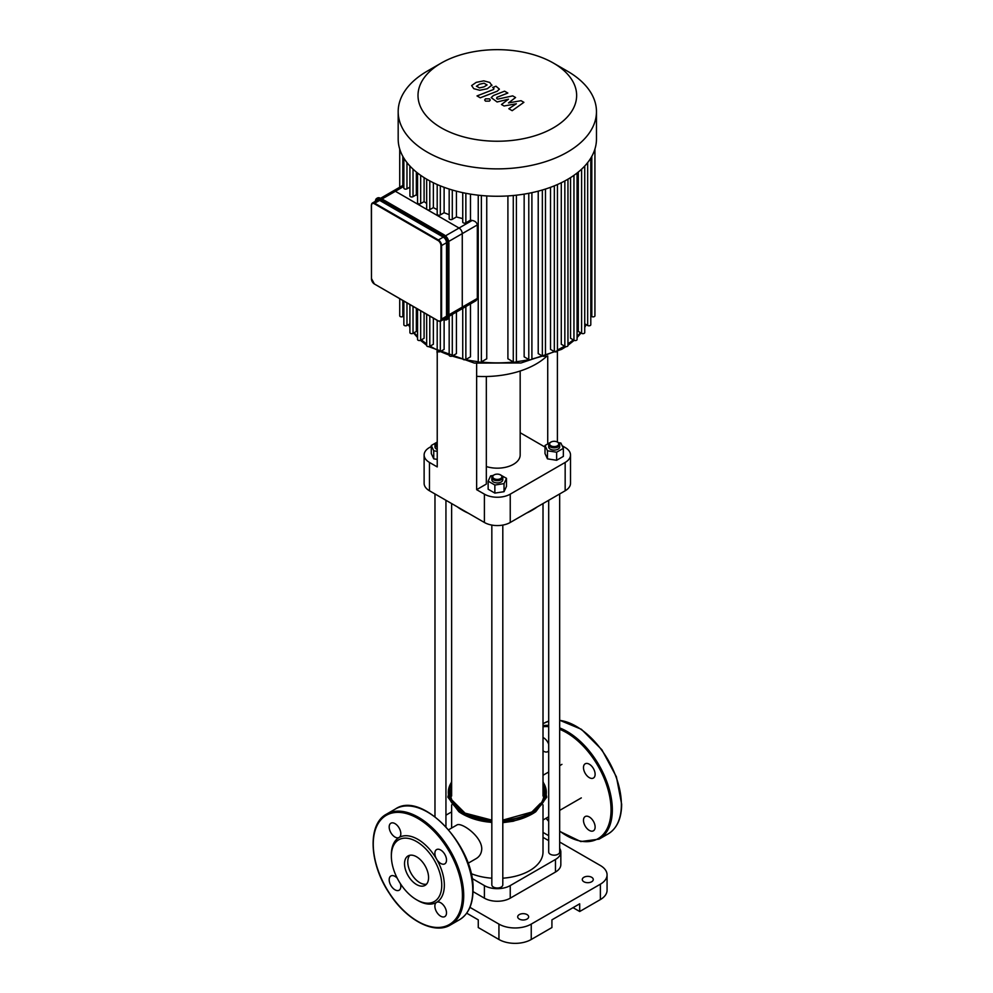 <?xml version="1.0" encoding="UTF-8"?>
<svg xmlns="http://www.w3.org/2000/svg" width="993" height="993" viewBox="0 0 993 993"><rect width="100%" height="100%" fill="white"/><g stroke="black" fill="none" stroke-linecap="round" stroke-linejoin="round"><path stroke-width="1.49" d="M397.237 878.197A8.229 4.754 -120 0 0 390.882 875.975A8.229 4.754 -120 0 0 390.882 885.471A8.229 4.754 -120 0 0 399.112 890.225A8.229 4.754 -120 0 0 400.365 883.621M416.551 899.757L417.842 900.502A37.461 21.635 -120 0 0 436.572 902.364A8.229 4.754 -120 0 0 436.572 911.859A8.229 4.754 -120 0 0 444.802 916.601A8.229 4.754 -120 0 0 444.802 907.105A8.229 4.754 -120 0 0 436.572 902.364A37.461 21.635 -120 0 0 444.343 885.21A37.461 21.635 -120 0 0 436.572 859.094A8.229 4.754 -120 0 0 444.802 863.848A8.229 4.754 -120 0 0 444.802 854.352A8.229 4.754 -120 0 0 436.572 849.598A8.229 4.754 -120 0 0 436.572 859.094A37.461 21.635 -120 0 0 399.112 837.471A8.229 4.754 -120 0 0 399.112 827.963A8.229 4.754 -120 0 0 390.882 823.222A8.229 4.754 -120 0 0 390.882 832.717A8.229 4.754 -120 0 0 399.112 837.471A37.461 21.635 -120 0 0 391.354 854.613L391.354 856.115A35.636 20.58 -120 0 0 416.551 899.757A35.636 20.58 -120 0 0 441.748 885.21A35.636 20.58 -120 0 0 416.551 841.555A35.636 20.58 -120 0 0 391.354 856.115M409.824 855.271A16.993 9.818 -120 0 0 411.288 873.703A16.993 9.818 -120 0 0 426.506 884.18M428.566 877.601A16.993 9.818 -120 0 0 421.156 860.497A16.993 9.818 -120 0 0 408.049 855.941A16.993 9.818 -120 0 0 408.049 875.565A16.993 9.818 -120 0 0 425.054 885.384A16.993 9.818 -120 0 0 428.566 877.601M548.695 750.733A8.229 4.754 60 0 1 547.726 751.664A8.229 4.754 60 0 1 543.618 751.254A8.229 4.754 60 0 1 543.01 750.869M543.01 737.514A8.229 4.754 60 0 1 548.695 744.216M585.187 773.299A8.229 4.754 60 0 1 583.487 767.564A8.229 4.754 60 0 1 585.187 763.803A8.229 4.754 60 0 1 593.417 768.545A8.229 4.754 60 0 1 593.417 778.04A8.229 4.754 60 0 1 585.187 773.299M585.187 816.556A8.229 4.754 60 0 1 589.308 816.966A8.229 4.754 60 0 1 594.683 824.215A8.229 4.754 60 0 1 593.417 830.806A8.229 4.754 60 0 1 585.187 826.052A8.229 4.754 60 0 1 585.187 816.556M446.515 316.208L441.587 319.051A4.568 2.644 -120 0 1 440.644 321.149L438.136 320.938L374.709 284.172L438.36 320.913A4.568 2.644 -120 0 0 440.644 321.149L445.572 318.306A4.568 2.644 -120 0 0 446.515 316.208L446.515 242.714A4.568 2.644 -120 0 0 443.288 237.116L379.636 200.375A4.568 2.644 -120 0 0 377.352 200.152L372.425 202.994A4.568 2.644 -120 0 0 371.481 205.079L371.481 205.464A4.109 2.371 60 0 1 374.386 203.776L374.709 203.217A4.568 2.644 -120 0 0 372.425 202.994L371.345 205.266L371.481 278.946L371.481 205.464M382.032 198.997L395.388 191.277A4.568 2.644 -120 0 0 393.104 191.053A4.568 2.644 60 0 1 395.388 191.277L459.039 228.03A4.568 2.644 60 0 1 462.266 233.628A4.568 2.644 -120 0 0 459.039 228.03L445.559 235.813M448.786 241.411L462.266 233.628L462.266 307.11A4.568 2.644 60 0 1 461.323 309.208A4.568 2.644 -120 0 0 462.266 307.11L448.91 314.831M521.04 100.69L508.49 102.924L515.566 97.525L512.711 95.874L497.692 99.126L496.674 98.543L496.922 97.326L507.833 93.057L504.568 91.17L493.397 95.539L491.187 97.612L497.108 101.981L508.466 99.201L501.49 104.513L504.047 105.99L516.36 103.756L508.813 108.733L512.177 110.682L523.894 102.329L521.04 100.69M496.674 98.543L496.922 97.326M476.441 86.155L479.47 87.918L484.001 86.875L487.066 84.951L484.025 83.201L479.458 84.256L476.429 86.292M491.883 85.535L489.76 82.456L483.765 80.855L476.206 82.369L471.625 85.584L473.773 88.675L479.731 90.264L487.265 88.762L491.932 85.113M480.277 97.798L497.17 91.232L499.392 89.147L495.966 86.205L492.665 87.496L493.918 88.216L493.67 89.432L477.012 95.924L480.277 97.798M493.918 88.216L493.67 89.432M489.437 98.841L485.478 98.841L484.658 99.983L485.478 101.125L489.437 101.125L490.257 99.983L489.437 98.841M403.853 186.399L395.388 191.277L427.213 209.66A1.825 1.055 0 0 0 429.795 209.66L433.37 207.599A92.299 53.287 0 0 0 437.193 209.61M426.68 179.187L426.68 208.915A1.825 1.055 0 0 0 427.213 209.66L459.039 228.03L472.171 220.446C475.126 221.017 476.839 222.506 477.323 224.927L477.323 298.421L476.243 300.556L461.323 309.208A4.568 2.644 60 0 1 459.039 308.984M462.738 192.667L462.738 222.084A1.825 1.055 0 0 0 463.868 223.065A1.825 1.055 0 0 0 465.866 222.829L470.483 220.161A92.299 53.287 0 0 0 472.171 220.446M449.171 189.055L449.171 218.597A1.825 1.055 0 0 0 450.301 219.565A1.825 1.055 0 0 0 452.287 219.341L456.432 216.946A92.299 53.287 0 0 0 462.738 218.584M437.193 184.537L437.193 214.165A1.825 1.055 0 0 0 438.323 215.146A1.825 1.055 0 0 0 440.321 214.91L444.119 212.725A92.299 53.287 0 0 0 449.171 214.637M477.323 224.927L462.266 233.628L462.266 307.11L477.323 298.421M417.569 173.018L417.569 202.833A1.825 1.055 0 0 0 418.698 203.813A1.825 1.055 0 0 0 420.684 203.577L424.098 201.616A92.299 53.287 0 0 0 426.68 203.466M409.91 166.03L409.91 195.919A1.825 1.055 0 0 0 411.04 196.899A1.825 1.055 0 0 0 413.026 196.676L416.352 194.752A92.299 53.287 0 0 0 417.569 195.993M403.853 158.11L403.853 188.087A1.825 1.055 0 0 0 404.983 189.067A1.825 1.055 0 0 0 406.969 188.831L409.91 187.143M416.352 172.05L416.352 194.752M424.098 177.61L424.098 201.616M426.68 314.334L426.68 345.576A1.825 1.055 0 0 0 427.809 346.557A1.825 1.055 0 0 0 429.795 346.321L433.37 344.261L433.37 318.194M433.37 182.762L433.37 207.599M444.119 319.758L444.119 349.387L440.321 351.584A1.825 1.055 180 0 1 438.323 351.82A1.825 1.055 180 0 1 437.193 350.839L437.193 320.404M444.119 187.317L444.119 212.725M470.483 194.119L470.483 220.161M456.432 191.165L456.432 216.946M564.843 180.937L564.843 346.321L561.281 344.261L561.281 182.762M554.33 185.852L554.33 351.584L550.519 349.387L550.519 187.317M542.352 190.011L542.352 356.003L538.218 353.62L538.218 191.165M528.785 193.3L528.785 359.503L524.155 356.835L524.155 194.119M513.282 195.509L513.282 361.886L507.907 358.783L507.907 195.931M486.744 195.931L486.744 358.783L481.357 361.886A1.825 1.055 180 0 1 479.371 362.122A1.825 1.055 180 0 1 478.241 361.142L478.241 195.187M470.483 303.92L470.483 356.835L465.866 359.503A1.825 1.055 180 0 1 463.868 359.727A1.825 1.055 180 0 1 462.738 358.758L462.738 308.389M456.432 312.038L456.432 353.62L452.287 356.003A1.825 1.055 180 0 1 450.301 356.239A1.825 1.055 180 0 1 449.171 355.258L449.171 316.221M424.098 312.832L424.098 338.278L420.684 340.251A1.825 1.055 0 0 1 418.698 340.475A1.825 1.055 0 0 1 417.569 339.507L417.569 309.071M416.352 308.364L416.352 331.426L413.026 333.338A1.825 1.055 0 0 1 411.04 333.574A1.825 1.055 0 0 1 409.91 332.593L409.91 304.652M584.74 166.03L584.74 332.593A1.825 1.055 180 0 1 583.611 333.574A1.825 1.055 180 0 1 581.613 333.338L578.286 331.426L578.286 172.05M577.082 173.018L577.082 339.507A1.825 1.055 180 0 1 575.952 340.475A1.825 1.055 180 0 1 573.954 340.251L570.553 338.278L570.553 177.61M553.411 63.068L567.425 71.161A99.151 57.246 180 0 1 596.47 111.638L596.47 139.02A99.151 57.246 180 0 1 594.894 149.161A99.151 57.246 180 0 1 590.686 158.284A99.151 57.246 180 0 1 584.517 166.265A99.151 57.246 180 0 1 576.71 173.303A99.151 57.246 180 0 1 567.425 179.497A99.151 57.246 180 0 1 556.713 184.847A99.151 57.246 180 0 1 544.512 189.353A99.151 57.246 180 0 1 530.684 192.915A99.151 57.246 180 0 1 514.908 195.348A99.151 57.246 180 0 1 479.743 195.348A99.151 57.246 180 0 1 463.954 192.915A99.151 57.246 180 0 1 450.127 189.353A99.151 57.246 180 0 1 437.925 184.847A99.151 57.246 180 0 1 427.213 179.497A99.151 57.246 180 0 1 417.929 173.303A99.151 57.246 180 0 1 410.134 166.265A99.151 57.246 180 0 1 403.952 158.284A99.151 57.246 180 0 1 399.745 149.161A99.151 57.246 180 0 1 398.181 139.02L398.181 111.638A99.151 57.246 180 0 1 427.213 71.161L441.24 63.068A79.316 45.79 180 0 1 553.411 63.068A79.316 45.79 180 0 1 553.411 127.824A79.316 45.79 180 0 1 441.24 127.824A79.316 45.79 180 0 1 441.24 63.068M590.798 158.11L590.798 324.761A1.825 1.055 180 0 1 589.668 325.729A1.825 1.055 180 0 1 587.67 325.505L584.74 323.805M594.931 149.074L594.931 315.811A1.825 1.055 180 0 1 593.802 316.792A1.825 1.055 180 0 1 591.803 316.556L590.798 315.973M564.843 346.321A1.825 1.055 0 0 0 566.842 346.557A1.825 1.055 0 0 0 567.959 345.576L567.959 179.187M399.72 298.769L399.72 315.811A1.825 1.055 0 0 0 400.849 316.792A1.825 1.055 0 0 0 402.835 316.556L403.853 315.973M403.853 301.152L403.853 324.761A1.825 1.055 0 0 0 404.983 325.729A1.825 1.055 0 0 0 406.969 325.505L409.91 323.805M554.33 351.584A1.825 1.055 0 0 0 556.316 351.82A1.825 1.055 0 0 0 557.445 350.839L557.445 184.537M528.785 359.503A1.825 1.055 0 0 0 530.771 359.727A1.825 1.055 0 0 0 531.9 358.758L531.9 192.667M542.352 356.003A1.825 1.055 0 0 0 544.35 356.239A1.825 1.055 0 0 0 545.48 355.258L545.48 189.055M513.282 361.886A1.825 1.055 0 0 0 515.28 362.122A1.825 1.055 0 0 0 516.41 361.142L516.41 195.187M596.47 111.638A99.151 57.246 180 0 1 567.425 152.115A99.151 57.246 180 0 1 459.374 164.515A99.151 57.246 180 0 1 398.181 111.638M436.97 351.51A73.978 42.711 0 0 0 437.23 353.582L437.23 466.921L429.472 462.44A18.271 10.551 180 0 1 424.123 454.98A18.271 10.551 180 0 1 429.472 447.52L431.285 446.465M424.123 454.98L424.123 483.318A18.271 10.551 0 0 0 429.472 490.778L429.472 462.44M486.334 376.508L486.334 484.075L476.64 489.673L476.64 363.413M562.175 445.783L565.166 447.52A18.271 10.551 180 0 1 570.516 454.98A18.271 10.551 180 0 1 565.166 462.44L510.241 494.154A18.271 10.551 180 0 1 484.398 494.154L476.64 489.673M545.008 447.073L520.171 432.725M520.171 371.01L520.171 454.98A22.839 13.194 180 0 1 513.48 464.302A22.839 13.194 180 0 1 486.334 466.549M484.398 494.154L484.398 522.479L429.472 490.778M437.23 353.582L437.23 351.634M484.398 522.479A18.271 10.551 0 0 0 510.241 522.479L510.241 494.154M565.166 462.44L565.166 490.778A18.271 10.551 0 0 0 570.516 483.318L570.516 454.98M550.656 442.257A5.486 3.165 -0 0 0 550.308 442.444A5.486 3.165 -0 0 0 548.695 444.678A5.486 3.165 -0 0 0 550.308 446.924A5.486 3.165 -0 0 0 556.279 447.607A5.486 3.165 -0 0 0 559.667 444.678A5.486 3.165 -0 0 0 558.066 442.444L557.408 442.071A4.568 2.644 180 0 1 557.408 445.807A4.568 2.644 180 0 1 550.954 445.807A4.568 2.644 180 0 1 550.954 442.071A4.568 2.644 180 0 1 557.408 442.071L557.408 351.634M476.64 376.335A73.978 42.711 0 0 0 546.622 356.363M547.726 443.933L547.726 355.941M565.166 490.778L510.241 522.479M451.629 811.889L445.944 815.179M469.925 907.341L498.933 924.098L498.933 939.49A22.839 13.194 -0 0 0 531.243 939.49L551.922 927.549L551.922 919.853L579.701 903.816L579.701 911.512L600.38 899.571A22.839 13.194 -0 0 0 607.071 890.249L607.071 874.858A22.839 13.194 180 0 1 600.38 884.18L600.38 899.571M531.243 939.49L531.243 924.098A22.839 13.194 180 0 1 498.933 924.098M531.243 924.098L600.38 884.18M559.667 842.027L600.38 865.524A22.839 13.194 180 0 1 607.071 874.858M548.695 835.696L543.01 832.407M583.909 877.278A5.486 3.165 180 0 1 589.879 876.596A5.486 3.165 180 0 1 593.268 879.513A5.486 3.165 180 0 1 587.782 882.69A5.486 3.165 180 0 1 582.295 879.513A5.486 3.165 180 0 1 583.909 877.278M519.289 914.59A5.486 3.165 180 0 1 525.26 913.895A5.486 3.165 180 0 1 528.648 916.824A5.486 3.165 180 0 1 523.162 919.99A5.486 3.165 180 0 1 517.688 916.824A5.486 3.165 180 0 1 519.289 914.59M559.667 848.307A18.271 10.551 180 0 1 560.834 852.006L560.834 864.593A18.271 10.551 180 0 1 555.472 872.053L510.241 898.168A18.271 10.551 180 0 1 484.398 898.168L473.016 891.602M543.01 837.347L548.695 840.637M560.834 852.006A18.271 10.551 180 0 1 555.472 859.466L510.241 885.582A18.271 10.551 180 0 1 484.398 885.582L472.01 878.433M579.701 911.512L573.048 907.664M466.685 913.175L478.266 919.853L478.266 927.549L498.933 939.49M456.805 825.046L456.817 825.046C460.876 821.707 481.704 836.044 481.766 848.829C481.568 853.235 479.706 856.487 476.181 858.597L468.026 863.302M471.042 873.579A45.69 26.377 0 0 0 491.833 878.197M502.806 878.197A45.69 26.377 0 0 0 543.01 852.006L543.01 804.851M437.23 445.807A4.568 2.644 180 0 1 437.23 442.071L436.585 442.444A5.486 3.165 -0 0 0 434.971 444.678A5.486 3.165 -0 0 0 437.23 447.235M437.23 449.481A5.486 3.165 180 0 1 434.971 446.924L434.971 444.678M437.23 459.399L433.742 458.853L431.285 453.565L431.285 445.497L436.572 442.456M437.23 451.331L433.742 450.797L431.285 445.497M433.742 458.853L433.742 450.797M466.884 512.376A50.258 29.02 180 0 1 461.782 509.794L463.073 510.551A48.434 27.965 -0 0 0 468.088 513.071M526.551 513.071A48.434 27.965 -0 0 0 531.565 510.551L532.856 509.794A50.258 29.02 180 0 1 527.755 512.376M537.312 506.852A50.258 29.02 180 0 1 532.856 509.794M461.782 509.794A50.258 29.02 180 0 1 457.326 506.852M548.695 500.286L548.695 852.006A5.486 3.165 -0 0 0 554.181 855.172A5.486 3.165 -0 0 0 559.667 852.006L559.667 493.955M559.667 444.678L559.667 446.924A5.486 3.165 180 0 1 556.279 449.841A5.486 3.165 180 0 1 550.308 449.159A5.486 3.165 180 0 1 548.695 446.924L548.695 444.678M558.401 442.655L560.896 443.039L563.354 448.339L563.354 456.395L556.639 460.28L547.466 458.853L545.008 453.565L545.008 445.497L550.954 442.071M556.639 460.28L556.639 452.212L547.466 450.797L545.008 445.497M547.466 458.853L547.466 450.797M550.966 442.059L551.897 441.649M563.354 448.339L556.639 452.212M491.833 525.086L491.833 884.837A5.486 3.165 -0 0 0 495.222 887.754A5.486 3.165 -0 0 0 501.204 887.072A5.486 3.165 -0 0 0 502.806 884.837L502.806 525.086M493.794 475.088A5.486 3.165 -0 0 0 493.447 475.275L494.092 474.902A4.568 2.644 180 0 1 500.546 474.902A4.568 2.644 180 0 1 500.546 478.626A4.568 2.644 180 0 1 494.092 478.626A4.568 2.644 180 0 1 494.092 474.902L493.447 475.275A5.486 3.165 -0 0 0 491.833 477.509A5.486 3.165 -0 0 0 497.319 480.674A5.486 3.165 -0 0 0 502.806 477.509A5.486 3.165 -0 0 0 501.204 475.275A5.486 3.165 -0 0 0 500.844 475.088M502.806 477.509L502.806 479.743A5.486 3.165 180 0 1 497.319 482.908A5.486 3.165 180 0 1 491.833 479.743L491.833 477.509M499.603 474.48L506.492 478.328L506.492 486.384L504.034 491.684L494.862 493.099L488.146 489.226L488.146 481.171L490.604 475.87L493.111 475.486M506.492 478.328L504.034 483.628L494.862 485.043L488.146 481.171M504.034 491.684L504.034 483.628M494.862 493.099L494.862 485.043M462.428 895.649A63.055 36.406 -120 0 0 395.549 812.46A63.055 36.406 -120 0 0 395.549 901.632A63.055 36.406 -120 0 0 462.428 895.649M463.719 895.649A63.962 36.927 -120 0 0 435.803 831.278A63.962 36.927 -120 0 0 386.513 814.148C367.36 824.128 369.123 863.401 389.293 893.278C406.336 920.126 434.338 934.959 450.474 924.93A63.962 36.927 -120 0 0 463.719 895.649M395.549 808.923C422.174 790.465 475.014 846.644 473.04 890.051C472.891 904.35 468.386 914.243 459.523 919.717A63.962 36.927 -120 0 0 472.767 890.436A63.962 36.927 -120 0 0 444.852 826.052A63.962 36.927 -120 0 0 395.549 808.923L386.513 814.148M559.667 720.248L581.389 729.296L601.845 749.715L616.392 776.787L621.655 804.256C621.506 818.555 617.001 828.435 608.138 833.909A63.962 36.927 -120 0 0 621.382 804.628A63.962 36.927 -120 0 0 559.667 720.359M548.695 721.154A63.962 36.927 -120 0 0 544.164 723.115L548.695 721.141M608.138 833.909L599.089 839.135A63.962 36.927 -120 0 0 612.333 809.854A63.962 36.927 -120 0 0 559.667 727.919M548.695 725.399A63.962 36.927 -120 0 0 543.01 725.622M559.667 831.067A63.055 36.406 -120 0 0 611.043 809.854A63.055 36.406 -120 0 0 559.667 729.309M548.695 726.64A63.055 36.406 -120 0 0 543.01 726.789M546.15 818.207A63.055 36.406 -120 0 0 548.695 821.074M371.481 278.574L374.386 283.986A4.109 2.371 60 0 1 371.481 278.946M374.386 203.776L438.037 240.529A4.109 2.371 60 0 1 440.942 245.556L441.587 245.556L441.587 319.051L440.942 319.051A4.109 2.371 60 0 1 438.037 320.727L374.386 283.986M438.037 240.529L438.36 239.971L374.709 203.217L379.636 200.375M446.515 242.714L441.587 245.556A4.568 2.644 -120 0 0 438.36 239.971L443.288 237.116M440.942 245.556L440.942 319.051M448.774 316.022L448.774 316.395A6.392 3.699 60 0 1 447.458 319.324A6.392 3.699 60 0 1 447.111 319.485M380.927 198.513L444.579 235.254A5.946 3.426 -120 0 1 448.774 242.528L448.774 316.395L447.483 316.767A5.946 3.426 60 0 1 443.672 319.398M375.453 201.244A5.946 3.426 60 0 1 379.636 199.258L443.288 235.999L444.256 235.068A6.392 3.699 60 0 1 448.774 242.9L448.128 243.273A6.392 3.699 -120 0 0 443.61 235.44L379.959 198.699A6.392 3.699 -120 0 0 376.769 198.377A6.392 3.699 -120 0 0 375.441 201.256M377.104 198.215A6.392 3.699 60 0 1 377.414 198.004A6.392 3.699 60 0 1 380.604 198.327L379.636 199.258M443.66 319.411A6.392 3.699 -120 0 0 446.813 319.696A6.392 3.699 -120 0 0 448.128 316.767L448.128 243.273L447.483 243.273L447.483 316.767M443.288 235.999A5.946 3.426 60 0 1 447.483 243.273M406.969 162.591L406.969 188.831M413.026 169.158L413.026 196.676M420.684 175.339L420.684 203.577M429.795 180.937L429.795 209.66M429.795 316.134L429.795 346.321M440.321 185.852L440.321 214.91M440.321 321.298L440.321 351.584M465.866 193.3L465.866 222.829M452.287 190.011L452.287 219.341M564.496 346.123A92.299 53.287 180 0 1 562.584 347.252A92.299 53.287 180 0 1 557.445 350.008M554.231 351.534A92.299 53.287 180 0 1 545.48 355.035M542.451 356.065A92.299 53.287 180 0 1 531.851 358.994M529.021 359.627A92.299 53.287 180 0 1 516.075 361.75M513.58 362.035A92.299 53.287 180 0 1 481.059 362.035M478.576 361.75A92.299 53.287 180 0 1 465.618 359.627M462.788 358.994A92.299 53.287 180 0 1 452.187 356.065M449.171 355.035A92.299 53.287 180 0 1 440.408 351.534M437.193 350.008A92.299 53.287 180 0 1 430.155 346.123M426.68 343.876A92.299 53.287 180 0 1 421.38 339.854M417.569 336.391A92.299 53.287 180 0 1 414.155 332.692M409.91 326.672A92.299 53.287 180 0 1 408.719 324.5M585.92 324.5A92.299 53.287 180 0 1 584.74 326.672M580.483 332.692A92.299 53.287 180 0 1 577.082 336.391M573.271 339.854A92.299 53.287 180 0 1 567.959 343.876M465.866 306.589L465.866 359.503M452.287 314.421L452.287 356.003M481.357 195.509L481.357 361.886M573.954 175.339L573.954 340.251M587.67 162.591L587.67 325.505M581.613 169.158L581.613 333.338M591.803 156.36L591.803 316.556M420.684 310.871L420.684 340.251M406.969 302.952L406.969 325.505M413.026 306.452L413.026 333.338M402.835 156.36L402.835 185.443M402.835 300.569L402.835 316.556M555.472 872.053L555.472 859.466M510.241 898.168L510.241 885.582M484.398 898.168L484.398 885.582M458.567 808.985A46.634 26.923 180 0 1 451.629 788.641M543.01 788.641A46.634 26.923 180 0 1 536.083 808.985M491.833 820.119L465.047 813.13L450.524 798.682A47.875 27.643 180 0 1 451.629 784.582M543.01 784.582A47.875 27.643 180 0 1 544.127 798.682A47.875 27.643 180 0 1 531.181 812.398M543.01 782.496A48.756 28.152 180 0 1 531.801 812.224A48.756 28.152 180 0 1 502.806 820.28M491.833 820.28A48.756 28.152 180 0 1 451.629 782.496M543.01 782.099A48.992 28.288 180 0 1 531.963 812.324A48.992 28.288 180 0 1 502.806 820.429M491.833 820.429A48.992 28.288 180 0 1 451.629 782.099M543.01 781.268L546.746 797.156L535.798 811.703A49.675 28.685 180 0 1 532.447 813.838A49.675 28.685 180 0 1 502.806 822.067A48.918 28.238 180 0 0 510.315 821.236M484.323 821.236A48.918 28.238 180 0 0 491.833 822.08A49.675 28.685 180 0 1 458.84 811.703L447.893 797.156L451.629 781.268M526.377 816.842A47.776 27.581 180 0 1 502.806 822.353M491.833 822.353A47.776 27.581 180 0 1 468.262 816.842M459.523 919.717L450.474 924.93M544.164 723.115L543.01 723.785M545.989 818.294L548.695 821.348M559.667 831.352L580.781 841.567L599.089 839.135M375.304 201.492L377.414 198.004L380.84 198.302L444.479 235.043L448.91 242.714L448.91 316.208L447.458 319.324L443.387 319.398M403.853 184.847L380.691 198.215M461.323 309.208L448.91 316.37M408.458 324.649L409.91 327.467M413.597 333.015L417.569 337.57M420.473 340.363L426.68 345.303M428.616 346.631L474.331 363.078L521.002 362.979L561.641 349.35L566.022 346.631M586.18 324.649L584.74 327.467M581.042 333.015L577.082 337.57M574.177 340.363L567.959 345.303M399.72 149.074L399.72 187.243M462.366 811.616L454.211 803.337M540.428 803.337L532.273 811.616M544.127 798.682C542.166 803.821 537.908 808.327 531.342 812.175L502.806 820.119M535.798 811.703L532.385 813.875L502.806 822.117M491.833 822.117L458.84 811.703M531.565 814.347L513.331 821.223L502.806 822.663M491.833 822.663L463.086 814.347M561.939 764.349L559.667 765.665M548.695 771.995L543.01 775.272M581.315 797.9L559.667 810.4M548.695 816.73L543.01 820.019M456.817 825.046L448.662 829.751M451.629 828.038L451.629 804.851M434.971 493.955L434.971 816.705M445.944 500.286L445.944 826.697M451.629 503.563L451.629 796.051M543.01 503.563L543.01 796.051"/></g></svg>
